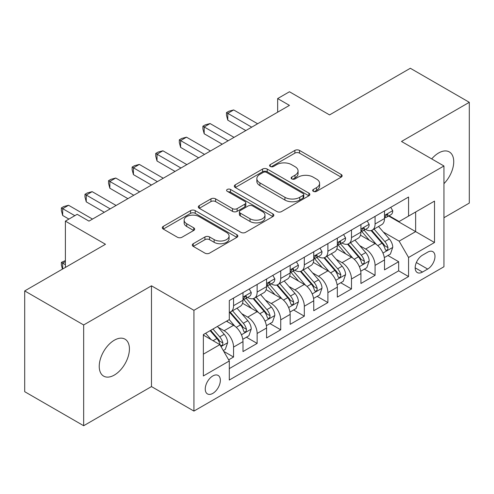 <?xml version="1.0" encoding="UTF-8"?>
<svg xmlns="http://www.w3.org/2000/svg" width="494" height="494" viewBox="0 0 494 494"><rect width="100%" height="100%" fill="white"/><g stroke="black" fill="none" stroke-linecap="round" stroke-linejoin="round"><path stroke-width="0.74" d="M313.344 191.345A2.291 1.321 0 0 0 316.586 191.345L341.181 177.142A3.273 1.89 0 0 0 342.144 175.808A3.273 1.89 0 0 0 341.181 174.468L299.512 150.411A3.273 1.89 0 0 0 294.881 150.411L270.28 164.613A2.291 1.321 0 0 0 269.613 165.546A2.291 1.321 0 0 0 270.28 166.484A2.291 1.321 0 0 0 273.522 166.484L276.708 164.644A10.479 6.052 0 0 1 291.522 164.644L294.998 166.651A10.479 6.052 0 0 1 298.067 170.924A10.479 6.052 0 0 1 294.998 175.203L291.812 177.043A2.291 1.321 0 0 0 291.139 177.976A2.291 1.321 0 0 0 291.812 178.914A2.291 1.321 0 0 0 295.054 178.914L298.24 177.074A10.479 6.052 0 0 1 313.054 177.074L316.524 179.081A10.479 6.052 0 0 1 319.593 183.354A10.479 6.052 0 0 1 316.524 187.634L313.344 189.474A2.291 1.321 0 0 0 312.671 190.406A2.291 1.321 0 0 0 313.344 191.345L313.344 189.474M114.33 375.07A21.347 12.325 120 0 0 128.273 356.26A21.347 12.325 120 0 0 125.001 339.156A21.347 12.325 120 0 0 114.33 340.212A21.347 12.325 120 0 0 100.381 359.021A21.347 12.325 120 0 0 103.654 376.132A21.347 12.325 120 0 0 114.33 375.07M443.945 183.657A21.347 12.325 120 0 0 449.312 151.917A21.347 12.325 120 0 0 438.635 152.973A21.347 12.325 120 0 0 431.713 158.914M212.803 393.385A10.677 6.163 120 0 0 219.774 383.98A10.677 6.163 120 0 0 218.138 375.428A10.677 6.163 120 0 0 212.803 375.959A10.677 6.163 120 0 0 205.825 385.363A10.677 6.163 120 0 0 207.461 393.916A10.677 6.163 120 0 0 212.803 393.385M193.247 243.709A3.273 1.89 0 0 0 192.29 245.043A3.273 1.89 0 0 0 193.247 246.383L204.936 253.132A3.273 1.89 0 0 0 209.567 253.132L236.885 237.355A3.273 1.89 0 0 0 237.842 236.021A3.273 1.89 0 0 0 236.885 234.687L195.21 210.623A3.273 1.89 0 0 0 190.585 210.623L163.267 226.394A3.273 1.89 0 0 0 162.304 227.734A3.273 1.89 0 0 0 163.267 229.068L177.389 237.225A3.273 1.89 0 0 0 182.014 237.225L193.71 230.476A3.273 1.89 0 0 0 194.667 229.136A3.273 1.89 0 0 0 193.71 227.802L186.707 223.757A8.756 5.057 0 0 1 184.138 220.182A8.756 5.057 0 0 1 189.548 215.508A8.756 5.057 0 0 1 199.088 216.607L226.524 232.446A8.756 5.057 0 0 1 229.093 236.021A8.756 5.057 0 0 1 223.683 240.695A8.756 5.057 0 0 1 214.137 239.596L209.567 236.959A3.273 1.89 0 0 0 204.936 236.959L193.247 243.709L193.247 246.383M443.945 217.724L469.3 203.083L469.3 102.314L410.335 68.271L329.554 114.911L289.453 91.761L277.665 98.572L289.453 105.376L88.969 221.127L77.181 214.316L65.387 221.127L65.387 267.427M83.665 324.959L83.665 425.729L151.479 386.58L151.479 285.81L83.665 324.959L24.7 290.917L105.481 244.277L65.387 221.127M151.479 285.81L193.932 310.318L443.945 165.978L443.945 266.748L193.932 411.088L193.932 310.318M469.3 102.314L401.492 141.463L443.945 165.978M276.936 211.562A3.273 1.89 0 0 0 281.568 211.562L308.886 195.791A3.273 1.89 0 0 0 309.843 194.451A3.273 1.89 0 0 0 308.886 193.117L267.217 169.053A3.273 1.89 0 0 0 262.586 169.053L235.268 184.83A3.273 1.89 0 0 0 234.304 186.164A3.273 1.89 0 0 0 235.268 187.504L276.936 211.562M228.191 191.839A2.291 1.321 0 0 1 230.519 192.16L230.519 189.437L272.886 213.902A3.273 1.89 0 0 1 273.843 215.236A3.273 1.89 0 0 1 272.886 216.576L245.567 232.347A3.273 1.89 0 0 1 240.936 232.347L199.267 208.283L199.267 205.615A3.273 1.89 0 0 0 198.304 206.949A3.273 1.89 0 0 0 199.267 208.283M199.267 205.615L210.957 198.86A3.273 1.89 0 0 1 215.588 198.86L232.489 208.622A3.273 1.89 0 0 0 237.12 208.622L244.876 204.139A3.273 1.89 0 0 0 245.833 202.806A3.273 1.89 0 0 0 244.876 201.472L227.277 191.308A2.291 1.321 0 0 1 226.604 190.375A2.291 1.321 0 0 1 228.024 189.153A2.291 1.321 0 0 1 230.519 189.437M83.665 425.729L24.7 391.686L24.7 290.917M228.66 359.854L233.557 357.026L223.77 351.376M218.2 327.331L224.122 330.745A13.344 7.7 60 0 1 233.557 347.091L242.992 341.638L242.992 351.58L257.139 343.41L246.407 337.217M241.788 313.709L247.71 317.129A13.344 7.7 60 0 1 257.139 333.469L266.575 328.022L266.575 337.964L280.728 329.794L269.996 323.601M265.371 300.093L271.292 303.514A13.344 7.7 60 0 1 280.728 319.853L290.163 314.406L290.163 324.348L304.316 316.179L293.584 309.979M288.959 286.477L294.881 289.898A13.344 7.7 60 0 1 304.316 306.237L313.752 300.79L313.752 310.732L327.899 302.556L317.167 296.363M312.541 272.861L318.463 276.276A13.344 7.7 60 0 1 327.899 292.621L337.334 287.175L337.334 297.11L351.487 288.941L340.755 282.747M336.13 259.239L342.052 262.66A13.344 7.7 60 0 1 351.487 278.999L360.923 273.553L360.923 283.494L375.076 275.325L375.076 265.383A13.344 7.7 -120 0 0 365.64 249.044L359.718 245.623M364.344 269.131L375.076 275.325M242.992 341.638A13.344 7.7 -120 0 0 233.557 325.299L226.48 321.217M266.575 328.022A13.344 7.7 -120 0 0 257.139 311.683L242.554 303.26M290.163 314.406A13.344 7.7 -120 0 0 280.728 298.067L266.143 289.645M313.752 300.79A13.344 7.7 -120 0 0 304.316 284.445L289.731 276.029M337.334 287.175A13.344 7.7 -120 0 0 327.899 270.829L313.313 262.407M360.923 273.553A13.344 7.7 -120 0 0 351.487 257.213L336.902 248.791M427.668 252.175L422.481 255.17A10.343 5.971 120 0 0 415.726 264.284A10.343 5.971 120 0 0 417.313 272.571A10.343 5.971 120 0 0 422.481 272.058L427.668 269.063A10.343 5.971 120 0 0 434.424 259.949A10.343 5.971 120 0 0 432.843 251.662A10.343 5.971 120 0 0 427.668 252.175M203.367 354.167L219.873 344.639L229.309 360.978L229.309 380.04L408.563 276.547L408.563 257.485L399.133 241.146L383.301 232.007M229.309 360.978L203.367 375.959L203.367 334.562L229.309 319.581L229.309 300.519L408.563 197.026L408.563 216.088L434.51 201.107L434.51 242.505L408.563 257.485M247.587 297.45L247.71 297.518A13.344 7.7 60 0 0 254.379 298.178L263.815 292.732A13.344 7.7 -120 0 0 266.575 286.625L266.575 278.999M271.169 283.834L271.292 283.902A13.344 7.7 60 0 0 277.968 284.563L287.397 279.116A13.344 7.7 -120 0 0 290.163 273.009L290.163 265.383M294.757 270.212L294.881 270.286A13.344 7.7 60 0 0 301.55 270.947L310.985 265.5A13.344 7.7 -120 0 0 313.752 259.393L313.752 251.767M318.34 256.596L318.463 256.67A13.344 7.7 60 0 0 325.138 257.331L334.574 251.884A13.344 7.7 -120 0 0 337.334 245.771L337.334 238.145M341.928 242.98L342.052 243.048A13.344 7.7 60 0 0 348.721 243.709L358.156 238.262A13.344 7.7 -120 0 0 360.923 232.155L360.923 224.529M229.309 368.604L398.658 270.829L398.658 261.709L384.505 269.878L384.505 259.937A13.344 7.7 -120 0 0 375.076 243.598L360.484 235.175M365.517 229.364L365.64 229.432A13.344 7.7 -120 0 0 372.309 230.093A13.344 7.7 -120 0 0 375.076 223.986L375.076 216.36M372.309 230.093L381.745 224.647A13.344 7.7 -120 0 0 384.505 218.539L384.505 210.913M233.557 298.067L233.557 305.693A13.344 7.7 60 0 1 230.791 311.8A13.344 7.7 60 0 1 229.309 312.338M230.791 311.8L240.226 306.354A13.344 7.7 -120 0 0 242.992 300.241L242.992 292.615M257.139 284.445L257.139 292.071A13.344 7.7 60 0 1 254.379 298.178M280.728 270.829L280.728 278.455A13.344 7.7 60 0 1 277.968 284.563M304.316 257.213L304.316 264.84A13.344 7.7 60 0 1 301.55 270.947M327.899 243.598L327.899 251.224A13.344 7.7 60 0 1 325.138 257.331M351.487 229.976L351.487 237.602A13.344 7.7 60 0 1 348.721 243.709M351.487 278.999L351.487 288.941M327.899 292.621L327.899 302.556M304.316 306.237L304.316 316.179M280.728 319.853L280.728 329.794M257.139 333.469L257.139 343.41M233.557 347.091L233.557 357.026M219.873 344.639L203.367 335.105M399.133 241.146L415.639 231.612L415.639 212.006L434.51 201.107M388.63 216.02L434.51 242.505M389.099 215.742L399.133 221.534L408.563 216.088M151.479 386.58L193.932 411.088M277.665 98.572L277.665 112.187M387.926 255.509L398.658 261.709M398.658 270.829L408.563 276.547M314.258 191.666L316.524 190.357A10.479 6.052 0 0 0 319.593 186.084L319.593 183.354M298.067 170.924L298.067 173.647A10.479 6.052 0 0 1 294.998 177.926L292.726 179.236M341.138 177.167L299.512 153.134A3.273 1.89 0 0 0 294.881 153.134L271.2 166.805M308.843 195.815L267.217 171.776A3.273 1.89 0 0 0 262.586 171.776L235.311 187.529M303.1 195.389A2.291 1.321 0 0 0 303.773 194.451A2.291 1.321 0 0 0 303.1 193.518L266.519 172.4A2.291 1.321 0 0 0 263.277 172.4L259.924 174.333A10.479 6.052 0 0 0 256.855 178.612A10.479 6.052 0 0 0 259.924 182.891L284.927 197.322A10.479 6.052 0 0 0 299.741 197.322L303.1 195.389L303.1 198.113A2.291 1.321 0 0 0 303.773 197.174L303.773 194.451M256.855 178.612L256.855 181.335A10.479 6.052 0 0 0 259.924 185.614L259.924 182.891M303.1 198.113L299.741 200.051A10.479 6.052 0 0 1 284.927 200.051L259.924 185.614M199.31 208.314L210.957 201.583L210.957 198.86M245.833 202.806L245.833 205.529A3.273 1.89 0 0 1 244.876 206.863L237.12 211.346A3.273 1.89 0 0 1 232.489 211.346L215.588 201.583A3.273 1.89 0 0 0 210.957 201.583M230.519 192.16L272.842 216.6M250.026 218.743A8.756 5.057 0 0 0 259.566 219.842A8.756 5.057 0 0 0 264.975 215.168A8.756 5.057 0 0 0 262.413 211.593L252.743 206.01A3.273 1.89 0 0 0 248.112 206.01L240.356 210.493A3.273 1.89 0 0 0 239.399 211.827A3.273 1.89 0 0 0 240.356 213.167L250.026 218.743L250.026 221.466A8.756 5.057 0 0 0 259.566 222.566A8.756 5.057 0 0 0 264.975 217.891L264.975 215.168M239.399 211.827L239.399 214.55A3.273 1.89 0 0 0 240.356 215.89L240.356 213.167M250.026 221.466L240.356 215.89M229.093 236.021L229.093 238.744A8.756 5.057 0 0 1 223.683 243.419A8.756 5.057 0 0 1 214.137 242.319L209.567 239.683A3.273 1.89 0 0 0 204.936 239.683L193.29 246.407M184.138 220.182L184.138 222.905A8.756 5.057 0 0 0 186.707 226.48L186.707 223.757M193.667 230.5L186.707 226.48M236.842 237.386L195.21 213.346A3.273 1.89 0 0 0 190.585 213.346L163.31 229.093M384.307 257.602L390.402 254.083L392.761 247.272A8.836 5.101 -120 0 0 389.321 238.973L378.546 226.493M376.385 244.456L364.066 230.198M369.376 240.306L362.226 232.032A21.18 12.227 -120 0 0 361.571 231.291M371.105 230.575L382.01 243.196A8.836 5.101 60 0 1 385.159 249.285L385.802 250.328L387 250.162L387.796 249.192L387.988 247.648A8.836 5.101 -120 0 0 384.838 241.56L374.063 229.08M371.747 230.371L383.461 243.931A4.502 2.6 60 0 1 384.598 245.691L387.988 247.648M390.76 207.307L392.761 210.777A8.836 5.101 60 0 1 390.933 214.686L386.45 217.274A8.836 5.101 -120 0 0 387.988 215.242L387.802 214.458L386.697 214.674L385.159 216.872A8.836 5.101 60 0 1 384.505 218.132M251.718 127.168L227.777 113.342L233.674 109.94L257.615 123.759M384.801 217.687L384.838 217.687A8.836 5.101 -120 0 0 386.45 217.274M245.821 130.57L227.777 120.153L227.777 113.342L226.48 112.595L228.839 111.236L233.674 109.94M227.777 120.153L226.48 115.318L226.48 112.595M360.725 271.218L366.82 267.699L369.172 260.888A8.836 5.101 -120 0 0 365.733 252.588L354.958 240.115M352.796 258.078L340.483 243.814M345.788 253.922L338.643 245.648A21.18 12.227 -120 0 0 337.982 244.907M347.523 244.19L358.422 256.812A8.836 5.101 60 0 1 361.571 262.901L362.219 263.95L363.411 263.777L364.208 262.808L364.405 261.264A8.836 5.101 -120 0 0 361.25 255.176L350.474 242.702M348.165 243.987L359.873 257.547A4.502 2.6 60 0 1 361.009 259.307L364.405 261.264M337.136 284.834L343.231 281.314L345.59 274.51A8.836 5.101 -120 0 0 342.144 266.204L331.369 253.731M329.214 271.694L316.895 257.436M322.205 267.538L315.055 259.264A21.18 12.227 -120 0 0 314.4 258.529M323.934 257.806L334.833 270.428A8.836 5.101 60 0 1 337.989 276.517L338.631 277.566L339.823 277.4L340.625 276.424L340.817 274.886A8.836 5.101 -120 0 0 337.668 268.792L326.892 256.318M324.577 257.602L336.291 271.163A4.502 2.6 60 0 1 337.421 272.923L340.817 274.886M313.548 298.45L319.643 294.937L322.002 288.126A8.836 5.101 -120 0 0 318.562 279.826L307.787 267.347M305.625 285.31L293.306 271.052M298.617 281.16L291.466 272.879A21.18 12.227 -120 0 0 290.812 272.145M300.352 271.428L311.251 284.044A8.836 5.101 60 0 1 314.4 290.132L315.042 291.182L316.24 291.015L317.037 290.046L317.228 288.502A8.836 5.101 -120 0 0 314.079 282.414L303.304 269.934M300.988 271.218L312.702 284.779A4.502 2.6 60 0 1 313.838 286.539L317.228 288.502M289.966 312.072L296.06 308.552L298.419 301.741A8.836 5.101 -120 0 0 294.974 293.442L284.198 280.963M282.037 298.926L269.724 284.668M275.028 294.776L267.884 286.501A21.18 12.227 -120 0 0 267.223 285.76M276.764 285.044L287.662 297.666A8.836 5.101 60 0 1 290.812 303.754L291.46 304.798L292.652 304.631L293.455 303.662L293.646 302.118A8.836 5.101 -120 0 0 290.491 296.029L279.715 283.55M277.406 284.834L289.113 298.395A4.502 2.6 60 0 1 290.25 300.161L293.646 302.118M367.172 220.923L369.172 224.393A8.836 5.101 60 0 1 367.345 228.308L362.862 230.896A8.836 5.101 -120 0 0 364.405 228.858L364.22 228.074L363.115 228.29L361.571 230.488A8.836 5.101 60 0 1 360.923 231.748M228.129 140.784L204.189 126.964L210.086 123.556L234.026 137.381M361.219 231.309L361.25 231.309A8.836 5.101 -120 0 0 362.862 230.896M222.232 144.186L204.189 133.769L204.189 126.964L202.892 126.211L205.251 124.852L210.086 123.556M204.189 133.769L202.892 128.934L202.892 126.211M343.583 234.539L345.59 238.009A8.836 5.101 60 0 1 343.762 241.924L339.279 244.511A8.836 5.101 -120 0 0 340.817 242.474L340.632 241.69L339.526 241.912L337.989 244.11A8.836 5.101 60 0 1 337.334 245.364M204.547 154.4L180.606 140.58L186.504 137.178L210.444 150.997M337.63 244.925L337.668 244.925A8.836 5.101 -120 0 0 339.279 244.511M198.65 157.808L180.606 147.391L180.606 140.58L179.31 139.833L181.668 138.468L186.504 137.178M180.606 147.391L179.31 142.556L179.31 139.833M320.001 248.155L322.002 251.631A8.836 5.101 60 0 1 320.174 255.54L315.691 258.127A8.836 5.101 -120 0 0 317.228 256.09L317.043 255.305L315.938 255.528L314.4 257.726A8.836 5.101 60 0 1 313.752 258.986M180.958 168.016L157.018 154.196L162.915 150.793L186.856 164.613M314.042 258.541L314.079 258.541A8.836 5.101 -120 0 0 315.691 258.127M175.061 171.424L157.018 161.007L157.018 154.196L155.721 153.449L158.08 152.084L162.915 150.793M157.018 161.007L155.721 156.172L155.721 153.449M296.412 261.777L298.419 265.247A8.836 5.101 60 0 1 296.585 269.156L292.108 271.743A8.836 5.101 -120 0 0 293.646 269.712L293.461 268.927L292.355 269.144L290.812 271.342A8.836 5.101 60 0 1 290.163 272.602M157.37 181.638L133.429 167.812L139.327 164.409L163.267 178.229M290.46 272.157L290.491 272.157A8.836 5.101 -120 0 0 292.108 271.743M151.473 185.04L133.429 174.623L133.429 167.812L132.133 167.065L134.492 165.706L139.327 164.409M133.429 174.623L132.133 169.788L132.133 167.065M266.377 325.688L272.472 322.168L274.831 315.357A8.836 5.101 -120 0 0 271.391 307.058L260.61 294.585M258.455 312.548L246.136 298.283M251.446 308.392L244.295 300.117A21.18 12.227 -120 0 0 243.641 299.376M253.175 298.66L264.074 311.282A8.836 5.101 60 0 1 267.229 317.37L267.872 318.42L269.063 318.247L269.866 317.278L270.057 315.734A8.836 5.101 -120 0 0 266.908 309.645L256.133 297.172M253.817 298.456L265.531 312.017A4.502 2.6 60 0 1 266.667 313.776L270.057 315.734M272.824 275.393L274.831 278.863A8.836 5.101 60 0 1 273.003 282.772L268.52 285.359A8.836 5.101 -120 0 0 270.057 283.328L269.872 282.543L268.767 282.759L267.229 284.958A8.836 5.101 60 0 1 266.575 286.217M133.788 195.254L109.847 181.434L115.744 178.025L139.685 191.851M266.871 285.779L266.908 285.779A8.836 5.101 -120 0 0 268.52 285.359M127.89 198.656L109.847 188.239L109.847 181.434L108.55 180.681L110.909 179.322L115.744 178.025M109.847 188.239L108.55 183.404L108.55 180.681M242.795 339.304L248.89 335.784L251.242 328.973A8.836 5.101 -120 0 0 247.803 320.674L237.027 308.2M234.866 326.164L229.222 319.63M227.858 322.008L226.944 320.946M229.593 312.276L240.492 324.898A8.836 5.101 60 0 1 243.641 330.986L244.283 332.036L245.481 331.869L246.278 330.894L246.475 329.356A8.836 5.101 -120 0 0 243.32 323.261L232.544 310.788M230.229 312.072L241.943 325.632A4.502 2.6 60 0 1 243.079 327.392L246.475 329.356M249.242 289.009L251.242 292.479A8.836 5.101 60 0 1 249.414 296.394L244.931 298.981A8.836 5.101 -120 0 0 246.475 296.943L246.284 296.159L245.185 296.381L243.641 298.58A8.836 5.101 60 0 1 242.992 299.833M110.199 208.869L86.259 195.05L92.156 191.647L116.096 205.467M243.283 299.395L243.32 299.395A8.836 5.101 -120 0 0 244.931 298.981M104.302 212.278L86.259 201.861L86.259 195.05L84.962 194.303L87.321 192.938L92.156 191.647M86.259 201.861L84.962 197.026L84.962 194.303M223.294 350.561L225.301 349.4L227.66 342.595A8.836 5.101 -120 0 0 224.214 334.296L217.434 326.441M211.099 339.569L205.64 333.246M204.269 335.63L203.367 334.58M210.117 330.659L216.903 338.514A8.836 5.101 60 0 1 220.058 344.602L220.701 345.652L221.892 345.485L222.695 344.516L222.887 342.972A8.836 5.101 -120 0 0 219.737 336.883L212.951 329.029M210.666 330.344L218.36 339.248A4.502 2.6 60 0 1 219.49 341.008L222.887 342.972M65.387 261.573L62.676 263.135L65.387 264.704M62.454 269.119L61.38 265.111L61.38 262.388L65.387 260.585M61.38 262.388L62.676 263.135L62.676 268.989M74.822 215.68L62.676 208.666L68.573 205.263L92.508 219.083M68.925 219.083L62.676 215.477L62.676 208.666L61.38 207.918L63.732 206.554L68.573 205.263M62.676 215.477L61.38 210.642L61.38 207.918M224.122 330.745L233.557 325.299M247.71 317.129L257.139 311.683M271.292 303.514L280.728 298.067M294.881 289.898L304.316 284.445M318.463 276.276L327.899 270.829M342.052 262.66L351.487 257.213M365.64 249.044L375.076 243.598M375.076 223.986L384.505 218.539M233.557 305.693L242.992 300.241M257.139 292.071L266.575 286.625M280.728 278.455L290.163 273.009M304.316 264.84L313.752 259.393M327.899 251.224L337.334 245.771M351.487 237.602L360.923 232.155M375.076 265.383L384.505 259.937M416.362 262.53L427.668 269.063M415.17 267.834L422.481 272.058M316.524 190.357L316.524 187.634M291.812 178.914L291.812 177.043M294.998 177.926L294.998 175.203M270.28 166.484L270.28 164.613M294.881 153.134L294.881 150.411M299.512 153.134L299.512 150.411M341.181 177.142L341.181 174.468M235.268 187.504L235.268 184.83M262.586 171.776L262.586 169.053M267.217 171.776L267.217 169.053M308.886 195.791L308.886 193.117M284.927 200.051L284.927 197.322M299.741 200.051L299.741 197.322M215.588 201.583L215.588 198.86M232.489 211.346L232.489 208.622M237.12 211.346L237.12 208.622M244.876 206.863L244.876 204.139M272.886 216.576L272.886 213.902M204.936 239.683L204.936 236.959M209.567 239.683L209.567 236.959M214.137 242.319L214.137 239.596M193.71 230.476L193.71 227.802M163.267 229.068L163.267 226.394M190.585 213.346L190.585 210.623M195.21 213.346L195.21 210.623M236.885 237.355L236.885 234.687M382.961 253.07L392.705 247.445M384.838 241.56L389.321 238.973M377.793 245.629L382.01 243.196M392.705 210.672L384.505 215.409M386.851 214.581L387.988 215.242M359.373 266.686L369.117 261.06M361.25 255.176L365.733 252.588M354.204 259.245L358.422 256.812M335.79 280.302L345.528 274.676M337.668 268.792L342.144 266.204M330.622 272.861L334.833 270.428M312.202 293.918L321.946 288.292M314.079 282.414L318.562 279.826M307.033 286.483L311.251 284.044M288.613 307.54L298.357 301.914M290.491 296.029L294.974 293.442M283.445 300.099L287.662 297.666M369.117 224.295L360.923 229.025M363.263 228.197L364.405 228.858M345.528 237.91L337.334 242.64M339.674 241.813L340.817 242.474M321.946 251.526L313.752 256.263M316.092 255.435L317.228 256.09M298.357 265.142L290.163 269.878M292.504 269.051L293.646 269.712M265.031 321.156L274.775 315.53M266.908 309.645L271.391 307.058M259.863 313.715L264.074 311.282M274.775 278.764L266.575 283.494M268.915 282.667L270.057 283.328M241.443 334.771L251.187 329.146M243.32 323.261L247.803 320.674M236.274 327.331L240.492 324.898M251.187 292.38L242.992 297.11M245.333 296.283L246.475 296.943M220.997 346.578L227.598 342.762M219.737 336.883L224.214 334.296M213.087 340.718L216.903 338.514"/></g></svg>

